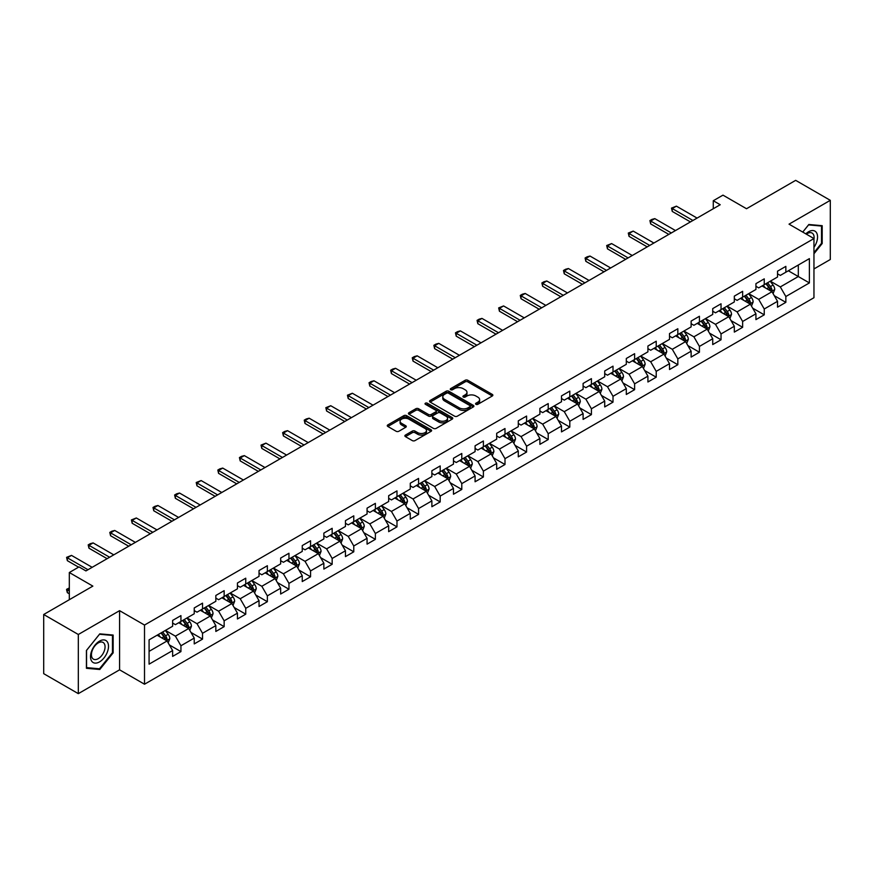 <?xml version="1.0" encoding="UTF-8"?>
<svg xmlns="http://www.w3.org/2000/svg" width="874" height="874" viewBox="0 0 874 874"><rect width="100%" height="100%" fill="white"/><g stroke="black" fill="none" stroke-linecap="round" stroke-linejoin="round"><path stroke-width="1.31" d="M475.959 404.323A1.344 0.776 0 0 0 477.859 404.323L492.302 395.988A1.923 1.114 0 0 0 492.86 395.201A1.923 1.114 0 0 0 492.302 394.414L467.83 380.288A1.923 1.114 0 0 0 465.11 380.288L450.667 388.624A1.344 0.776 0 0 0 450.274 389.17A1.344 0.776 0 0 0 450.667 389.728A1.344 0.776 0 0 0 452.568 389.728L454.447 388.646A6.151 3.551 0 0 1 463.144 388.646L465.176 389.826A6.151 3.551 0 0 1 466.978 392.339A6.151 3.551 0 0 1 465.176 394.84L463.307 395.922A1.344 0.776 0 0 0 462.914 396.468A1.344 0.776 0 0 0 463.307 397.025A1.344 0.776 0 0 0 465.219 397.025L467.087 395.944A6.151 3.551 0 0 1 475.784 395.944L477.827 397.124A6.151 3.551 0 0 1 479.629 399.637A6.151 3.551 0 0 1 477.827 402.138L475.959 403.22A1.344 0.776 0 0 0 475.554 403.777A1.344 0.776 0 0 0 475.959 404.323L475.959 403.22M405.438 435.066A1.923 1.114 0 0 0 404.881 435.853A1.923 1.114 0 0 0 405.438 436.639L412.299 440.594A1.923 1.114 0 0 0 415.019 440.594L431.057 431.341A1.923 1.114 0 0 0 431.625 430.554A1.923 1.114 0 0 0 431.057 429.768L406.596 415.642A1.923 1.114 0 0 0 403.875 415.642L387.838 424.906A1.923 1.114 0 0 0 387.269 425.693A1.923 1.114 0 0 0 387.838 426.468L396.13 431.264A1.923 1.114 0 0 0 398.85 431.264L405.711 427.299A1.923 1.114 0 0 0 406.268 426.512A1.923 1.114 0 0 0 405.711 425.725L401.603 423.355A5.146 2.972 0 0 1 400.095 421.257A5.146 2.972 0 0 1 403.264 418.515A5.146 2.972 0 0 1 408.868 419.159L424.983 428.457A5.146 2.972 0 0 1 426.49 430.554A5.146 2.972 0 0 1 423.311 433.296A5.146 2.972 0 0 1 417.706 432.652L415.019 431.101A1.923 1.114 0 0 0 412.299 431.101L405.438 435.066L405.438 436.639M813.956 268.941L830.3 259.502L830.3 200.332L795.679 180.35L746.516 208.733L722.973 195.142L713.282 200.736L720.209 204.734L85.936 570.919L79.01 566.92L69.319 572.525L69.319 599.706M78.321 634.491L78.321 693.65L119.585 669.823L119.585 610.664L78.321 634.491L43.7 614.498L92.862 586.115L69.319 572.525M119.585 610.664L144.516 625.052L813.956 238.558L813.956 297.717L144.516 684.222L144.516 625.052M830.3 200.332L789.036 224.159L813.956 238.558M454.578 416.188A1.923 1.114 0 0 0 457.299 416.188L473.337 406.934A1.923 1.114 0 0 0 473.905 406.148A1.923 1.114 0 0 0 473.337 405.361L448.865 391.235A1.923 1.114 0 0 0 446.155 391.235L430.106 400.5A1.923 1.114 0 0 0 429.549 401.275A1.923 1.114 0 0 0 430.106 402.062L454.578 416.188M425.955 404.607A1.344 0.776 0 0 1 427.32 404.804L452.175 419.149L436.159 428.391A1.923 1.114 0 0 1 433.438 428.391L408.977 414.265L415.838 410.332L415.838 408.737L408.977 412.703A1.923 1.114 0 0 0 408.409 413.489A1.923 1.114 0 0 0 408.977 414.265L408.977 412.703M415.838 410.332A1.923 1.114 0 0 1 418.559 410.332L418.559 408.737A1.923 1.114 0 0 0 415.838 408.737M418.559 408.737L428.478 414.462A1.923 1.114 0 0 0 431.199 414.462L435.755 411.84A1.923 1.114 0 0 0 436.312 411.053A1.923 1.114 0 0 0 435.755 410.267L425.419 404.301A1.344 0.776 0 0 1 425.026 403.755A1.344 0.776 0 0 1 425.857 403.034A1.344 0.776 0 0 1 427.32 403.198L452.197 417.564A1.923 1.114 0 0 1 452.765 418.351A1.923 1.114 0 0 1 452.197 419.138L452.197 417.564M78.321 693.65L43.7 673.668L43.7 614.498M169.381 644.925L180.94 651.6L180.94 645.755L194.236 638.086L194.236 643.919L202.539 639.123L202.539 633.289L215.834 625.609L215.834 631.454L224.148 626.647L224.148 620.813L237.444 613.144L237.444 618.978L245.747 614.182L245.747 608.337L259.043 600.667L259.043 606.501L267.357 601.705L267.357 595.871L280.652 588.191L280.652 594.025L288.955 589.229L288.955 583.395L302.251 575.726L302.251 581.56L310.565 576.764L310.565 570.919L323.861 563.249L323.861 569.083L332.164 564.287L332.164 558.453L345.459 550.773L345.459 556.607L353.773 551.811L353.773 545.977L367.069 538.297L367.069 544.141L375.372 539.345L375.372 533.501L388.668 525.831L388.668 531.665L396.982 526.869L396.982 521.035L410.277 513.355L410.277 519.189L418.58 514.393L418.58 508.559L431.876 500.878L431.876 506.723L440.19 501.927L440.19 496.082L453.475 488.413L453.475 494.247L461.789 489.451L461.789 483.617L475.085 475.937L475.085 481.771L483.388 476.975L483.388 471.141L496.683 463.46L496.683 469.305L504.997 464.509L504.997 458.664L518.293 450.995L518.293 456.829L526.596 452.033L526.596 446.199L539.892 438.519L539.892 444.353L548.206 439.556L548.206 433.723L561.501 426.042L561.501 431.887L569.804 427.091L569.804 421.246L583.1 413.577L583.1 419.411L591.414 414.615L591.414 408.781L604.71 401.1L604.71 406.934L613.013 402.138L613.013 396.304L626.308 388.624L626.308 394.469L634.622 389.662L634.622 383.828L647.918 376.159L647.918 381.993L656.221 377.197L656.221 371.363L669.517 363.682L669.517 369.516L677.831 364.72L677.831 358.886L691.126 351.206L691.126 357.051L699.429 352.244L699.429 346.41L712.725 338.741L712.725 344.575L721.039 339.778L721.039 333.944L734.324 326.264L734.324 332.098L742.638 327.302L742.638 321.468L755.934 313.788L755.934 319.633L764.247 314.826L764.247 308.992L777.532 301.322L777.532 307.156L785.846 302.36L785.846 296.515L809.39 282.925L809.39 258.628L798.312 265.019L798.312 276.534L809.39 282.925M180.94 651.6L172.626 656.396L172.626 650.562L149.083 664.153L149.083 639.844L172.626 626.254L172.626 620.42L180.94 615.613L180.94 621.458L194.236 613.777L194.236 607.943L202.539 603.147L202.539 608.981L215.834 601.301L215.834 595.467L224.148 590.671L224.148 596.505L237.444 588.836L237.444 582.991L245.747 578.195L245.747 584.04L259.043 576.359L259.043 570.525L267.357 565.729L267.357 571.563L280.652 563.883L280.652 558.049L288.955 553.253L288.955 559.087L302.251 551.418L302.251 545.573L310.565 540.777L310.565 546.621L323.861 538.941L323.861 533.107L332.164 528.311L332.164 534.145L345.459 526.465L345.459 520.631L353.773 515.835L353.773 521.669L367.069 513.999L367.069 508.155L375.372 503.358L375.372 509.203L388.668 501.523L388.668 495.689L396.982 490.893L396.982 496.727L410.277 489.047L410.277 483.213L418.58 478.417L418.58 484.251L431.876 476.581L431.876 470.736L440.19 465.94L440.19 471.785L453.475 464.105L453.475 458.271L461.789 453.475L461.789 459.309L475.085 451.629L475.085 445.795L483.388 440.999L483.388 446.833L496.683 439.163L496.683 433.318L504.997 428.522L504.997 434.356L518.293 426.687L518.293 420.853L526.596 416.057L526.596 421.891L539.892 414.21L539.892 408.377L548.206 403.58L548.206 409.414L561.501 401.745L561.501 395.9L569.804 391.104L569.804 396.938L583.1 389.269L583.1 383.435L591.414 378.639L591.414 384.473L604.71 376.792L604.71 370.958L613.013 366.162L613.013 371.996L626.308 364.327L626.308 358.482L634.622 353.686L634.622 359.52L647.918 351.851L647.918 346.017L656.221 341.21L656.221 347.054L669.517 339.374L669.517 333.54L677.831 328.744L677.831 334.578L691.126 326.898L691.126 321.064L699.429 316.268L699.429 322.102L712.725 314.432L712.725 308.598L721.039 303.791L721.039 309.636L734.324 301.956L734.324 296.122L742.638 291.326L742.638 297.16L755.934 289.48L755.934 283.646L764.247 278.85L764.247 284.684L777.532 277.014L777.532 271.18L785.846 266.373L785.846 272.218L809.39 258.628M178.722 622.736L188.697 628.493L175.401 636.163L165.426 630.405M172.626 623.053L175.401 624.648L180.94 621.458M175.401 636.163L180.94 645.755M188.697 628.493L194.236 638.086M200.332 610.26L210.295 616.017L197 623.697L187.036 617.94M194.236 610.576L197 612.182L202.539 608.981M197 623.697L202.539 633.289M210.295 616.017L215.834 625.609M221.93 597.783L231.905 603.541L218.609 611.221L208.635 605.464M215.834 598.111L218.609 599.706L224.148 596.505M218.609 611.221L224.148 620.813M231.905 603.541L237.444 613.144M243.54 585.318L253.504 591.075L240.208 598.745L230.244 592.987M237.444 585.635L240.208 587.23L245.747 584.04M240.208 598.745L245.747 608.337M253.504 591.075L259.043 600.667M265.139 572.841L275.113 578.599L261.818 586.279L251.843 580.522M259.043 573.158L261.818 574.764L267.357 571.563M261.818 586.279L267.357 595.871M275.113 578.599L280.652 588.191M286.738 560.365L296.712 566.123L283.416 573.803L273.453 568.045M280.652 560.693L283.416 562.288L288.955 559.087M283.416 573.803L288.955 583.395M296.712 566.123L302.251 575.726M308.347 547.9L318.322 553.657L305.026 561.327L295.051 555.569M302.251 548.216L305.026 549.812L310.565 546.621M305.026 561.327L310.565 570.919M318.322 553.657L323.861 563.249M329.946 535.423L339.92 541.181L326.625 548.861L316.65 543.104M323.861 535.74L326.625 537.346L332.164 534.145M326.625 548.861L332.164 558.453M339.92 541.181L345.459 550.773M351.556 522.947L361.53 528.704L348.234 536.385L338.26 530.627M345.459 523.275L348.234 524.87L353.773 521.669M348.234 536.385L353.773 545.977M361.53 528.704L367.069 538.297M373.154 510.482L383.129 516.239L369.833 523.908L359.859 518.151M367.069 510.798L369.833 512.393L375.372 509.203M369.833 523.908L375.372 533.501M383.129 516.239L388.668 525.831M394.764 498.005L404.728 503.763L391.443 511.432L381.468 505.685M388.668 498.322L391.443 499.928L396.982 496.727M391.443 511.432L396.982 521.035M404.728 503.763L410.277 513.355M416.363 485.529L426.337 491.286L413.041 498.967L403.067 493.209M410.277 485.857L413.041 487.452L418.58 484.251M413.041 498.967L418.58 508.559M426.337 491.286L431.876 500.878M437.972 473.063L447.936 478.821L434.651 486.49L424.677 480.733M431.876 473.38L434.651 474.975L440.19 471.785M434.651 486.49L440.19 496.082M447.936 478.821L453.475 488.413M459.571 460.587L469.546 466.345L456.25 474.014L446.275 468.267M453.475 460.904L456.25 462.51L461.789 459.309M456.25 474.014L461.789 483.617M469.546 466.345L475.085 475.937M481.181 448.111L491.144 453.868L477.849 461.548L467.885 455.791M475.085 448.438L477.849 450.034L483.388 446.833M477.849 461.548L483.388 471.141M491.144 453.868L496.683 463.46M502.779 435.645L512.754 441.403L499.458 449.072L489.484 443.315M496.683 435.962L499.458 437.557L504.997 434.356M499.458 449.072L504.997 458.664M512.754 441.403L518.293 450.995M524.389 423.169L534.353 428.926L521.057 436.596L511.093 430.838M518.293 423.486L521.057 425.092L526.596 421.891M521.057 436.596L526.596 446.199M534.353 428.926L539.892 438.519M545.988 410.693L555.962 416.45L542.667 424.13L532.692 418.373M539.892 411.009L542.667 412.615L548.206 409.414M542.667 424.13L548.206 433.723M555.962 416.45L561.501 426.042M567.597 398.227L577.561 403.974L564.265 411.654L554.302 405.897M561.501 398.544L564.265 400.139L569.804 396.938M564.265 411.654L569.804 421.246M577.561 403.974L583.1 413.577M589.196 385.751L599.171 391.508L585.875 399.178L575.9 393.42M583.1 386.068L585.875 387.674L591.414 384.473M585.875 399.178L591.414 408.781M599.171 391.508L604.71 401.1M610.795 373.274L620.769 379.032L607.474 386.712L597.51 380.955M604.71 373.591L607.474 375.197L613.013 371.996M607.474 386.712L613.013 396.304M620.769 379.032L626.308 388.624M632.405 360.809L642.379 366.556L629.083 374.236L619.109 368.478M626.308 361.126L629.083 362.721L634.622 359.52M629.083 374.236L634.622 383.828M642.379 366.556L647.918 376.159M654.003 348.333L663.978 354.09L650.682 361.76L640.708 356.002M647.918 348.65L650.682 350.245L656.221 347.054M650.682 361.76L656.221 371.363M663.978 354.09L669.517 363.682M675.613 335.856L685.587 341.614L672.292 349.294L662.317 343.537M669.517 336.173L672.292 337.779L677.831 334.578M672.292 349.294L677.831 358.886M685.587 341.614L691.126 351.206M697.212 323.38L707.186 329.137L693.89 336.818L683.916 331.06M691.126 323.708L693.89 325.303L699.429 322.102M693.89 336.818L699.429 346.41M707.186 329.137L712.725 338.741M718.821 310.915L728.785 316.672L715.5 324.341L705.526 318.584M712.725 311.231L715.5 312.826L721.039 309.636M715.5 324.341L721.039 333.944M728.785 316.672L734.324 326.264M740.42 298.438L750.395 304.196L737.099 311.876L727.124 306.118M734.324 298.755L737.099 300.361L742.638 297.16M737.099 311.876L742.638 321.468M750.395 304.196L755.934 313.788M762.03 285.962L771.993 291.719L758.698 299.4L748.734 293.642M755.934 286.29L758.698 287.885L764.247 284.684M758.698 299.4L764.247 308.992M771.993 291.719L777.532 301.322M788.337 270.776L798.312 276.534L780.307 286.923L770.333 281.166M777.532 273.813L780.307 275.408L785.846 272.218M780.307 286.923L785.846 296.515M119.585 669.823L144.516 684.222M713.282 200.736L713.282 208.733M149.083 651.359L167.087 640.959L157.123 635.201M167.087 640.959L172.626 650.562M774.288 295.685L785.846 302.36M752.678 308.151L764.247 314.826M731.079 320.627L742.638 327.302M709.47 333.103L721.039 339.778M687.871 345.569L699.429 352.244M666.261 358.045L677.831 364.72M644.662 370.521L656.221 377.197M623.053 382.987L634.622 389.662M601.454 395.463L613.013 402.138M579.844 407.94L591.414 414.615M558.246 420.405L569.804 427.091M536.636 432.881L548.206 439.556M515.037 445.358L526.596 452.033M493.439 457.823L504.997 464.509M471.829 470.299L483.388 476.975M450.23 482.776L461.789 489.451M428.621 495.252L440.19 501.927M407.022 507.718L418.58 514.393M385.412 520.194L396.982 526.869M363.813 532.67L375.372 539.345M342.204 545.136L353.773 551.811M320.605 557.612L332.164 564.287M298.995 570.088L310.565 576.764M277.397 582.554L288.955 589.229M255.787 595.03L267.357 601.705M234.188 607.506L245.747 614.182M212.579 619.972L224.148 626.647M190.98 632.448L202.539 639.123M813.956 253.755L822.194 243.507L822.194 225.689L808.832 224.498L802.736 232.08M86.428 668.304L99.789 669.495L113.15 652.867L113.15 635.048L99.789 633.858L86.428 650.485L86.428 668.304M821.505 243.103L822.194 243.507M112.462 652.474L113.15 652.867M98.38 668.676L99.789 669.495M476.494 404.509L477.827 403.744A6.151 3.551 0 0 0 479.629 401.232L479.629 399.637M466.978 392.339L466.978 393.934A6.151 3.551 0 0 1 465.176 396.446L463.854 397.211M492.302 394.414L492.302 395.988L467.83 381.883A1.923 1.114 0 0 0 465.11 381.883L451.202 389.913M473.337 405.361L473.337 406.934L448.865 392.83A1.923 1.114 0 0 0 446.155 392.83L430.139 402.084M469.939 406.694A1.344 0.776 0 0 0 470.332 406.148A1.344 0.776 0 0 0 469.939 405.602L448.46 393.202A1.344 0.776 0 0 0 446.559 393.202L444.582 394.338A6.151 3.551 0 0 0 442.79 396.851A6.151 3.551 0 0 0 444.582 399.352L459.265 407.83A6.151 3.551 0 0 0 467.972 407.83L469.939 406.694L469.939 408.3A1.344 0.776 0 0 0 470.332 407.743L470.332 406.148M442.79 396.851L442.79 398.446A6.151 3.551 0 0 0 444.582 400.958L444.582 399.352M469.939 408.3L467.972 409.436A6.151 3.551 0 0 1 459.265 409.436L444.582 400.958M418.559 410.332L428.478 416.068A1.923 1.114 0 0 0 431.199 416.068L435.755 413.435A1.923 1.114 0 0 0 436.312 412.648L436.312 411.053M438.781 420.405A5.146 2.972 0 0 0 444.385 421.049A5.146 2.972 0 0 0 447.554 418.307A5.146 2.972 0 0 0 446.046 416.21L440.376 412.932A1.923 1.114 0 0 0 437.656 412.932L433.1 415.565A1.923 1.114 0 0 0 432.543 416.352A1.923 1.114 0 0 0 433.1 417.138L438.781 420.405L438.781 422.011A5.146 2.972 0 0 0 444.385 422.655A5.146 2.972 0 0 0 447.554 419.913L447.554 418.307M432.543 416.352L432.543 417.947A1.923 1.114 0 0 0 433.1 418.733L433.1 417.138M438.781 422.011L433.1 418.733M426.49 430.554L426.49 432.149A5.146 2.972 0 0 1 423.311 434.891A5.146 2.972 0 0 1 417.706 434.247L415.019 432.706A1.923 1.114 0 0 0 412.299 432.706L405.46 436.65M400.095 421.257L400.095 422.852A5.146 2.972 0 0 0 401.603 424.95L401.603 423.355M405.689 427.31L401.603 424.95M431.035 431.352L406.596 417.237A1.923 1.114 0 0 0 403.875 417.237L387.859 426.49M773.097 293.62L774.735 289.469A5.189 2.993 -120 0 0 773.086 285.044L770.223 281.231M765.242 287.819L763.297 285.23M771.196 291.261L771.939 289.687A5.189 2.993 -120 0 0 770.453 286.563L767.591 282.75M766.29 283.504L769.459 287.732A2.644 1.529 60 0 1 769.939 288.54L771.939 289.687M765.93 283.711L768.792 287.524A5.189 2.993 60 0 1 770.278 290.649M692.918 220.488L672.259 208.558L672.259 211.432L671.494 208.11L676.41 206.155L697.081 218.085M690.427 221.92L672.259 211.432M676.41 206.155L672.259 208.558L671.494 208.11M813.956 247.353A12.728 7.353 120 0 0 816.349 242.852A12.728 7.353 120 0 0 815.562 231.577A12.728 7.353 120 0 0 805.806 233.85M820.653 225.547L821.505 226.049L821.505 243.311L813.956 252.695M802.769 232.091L808.559 224.891L821.505 226.049M813.956 239.225A9.636 5.561 120 0 0 812.11 233.074A9.636 5.561 120 0 0 806.363 234.166M99.505 661.913A12.728 7.353 120 0 0 108.507 646.323A12.728 7.353 120 0 0 99.505 641.123A12.728 7.353 120 0 0 90.514 656.713A12.728 7.353 120 0 0 99.505 661.913M98.249 658.657A9.636 5.561 120 0 0 104.541 650.169A9.636 5.561 120 0 0 103.066 642.445A9.636 5.561 120 0 0 98.249 642.914A9.636 5.561 120 0 0 91.956 651.414A9.636 5.561 120 0 0 93.431 659.138A9.636 5.561 120 0 0 98.249 658.657M86.559 650.365L99.505 634.251L112.462 635.409L112.462 652.67L99.505 668.785L86.559 667.627L86.537 650.343M111.599 634.917L112.462 635.409M751.487 306.097L753.137 301.945A5.189 2.993 -120 0 0 751.476 297.521L748.625 293.708M743.643 300.295L741.698 297.706M749.586 303.737L750.329 302.164A5.189 2.993 -120 0 0 748.843 299.039L745.992 295.226M744.692 295.98L747.86 300.208A2.644 1.529 60 0 1 748.341 301.017L750.329 302.164M744.331 296.188L747.183 300.001A5.189 2.993 60 0 1 748.668 303.125M729.888 318.562L731.527 314.411A5.189 2.993 -120 0 0 729.877 309.997L727.015 306.184M722.033 312.772L720.089 310.172M727.987 316.202L728.73 314.64A5.189 2.993 -120 0 0 727.244 311.515L724.382 307.703M723.082 308.446L726.261 312.684A2.644 1.529 60 0 1 726.742 313.482L728.73 314.64M722.722 308.653L725.584 312.477A5.189 2.993 60 0 1 727.07 315.59M671.319 232.954L650.66 221.024L650.66 223.908L649.895 220.587L651.971 219.385L654.812 218.631L675.471 230.561M668.829 234.396L650.66 223.908M654.812 218.631L650.66 221.024L649.895 220.587M649.71 245.43L629.051 233.5L629.051 236.384L628.286 233.063L633.202 231.097L653.872 243.027M647.219 246.872L629.051 236.384M633.202 231.097L629.051 233.5L628.286 233.063M708.279 331.038L709.928 326.887A5.189 2.993 -120 0 0 708.268 322.462L705.416 318.649M700.435 325.237L698.49 322.648M706.378 328.679L707.121 327.105A5.189 2.993 -120 0 0 705.635 323.992L702.783 320.168M701.483 320.922L704.652 325.15A2.644 1.529 60 0 1 705.132 325.958L707.121 327.105M701.123 321.129L703.974 324.942A5.189 2.993 60 0 1 705.46 328.067M686.68 343.515L688.319 339.363A5.189 2.993 -120 0 0 686.669 334.939L683.807 331.126M678.825 337.714L676.88 335.124M684.779 341.155L685.522 339.582A5.189 2.993 -120 0 0 684.036 336.457L681.174 332.644M679.874 333.398L683.053 337.626A2.644 1.529 60 0 1 683.534 338.435L685.522 339.582M679.513 333.606L682.375 337.419A5.189 2.993 60 0 1 683.861 340.543M665.07 355.98L666.72 351.829A5.189 2.993 -120 0 0 665.059 347.415L662.208 343.602M657.226 350.19L655.281 347.601M663.18 353.62L663.923 352.058A5.189 2.993 -120 0 0 662.437 348.934L659.575 345.121M658.275 345.864L661.443 350.103A2.644 1.529 60 0 1 661.924 350.9L663.923 352.058M657.914 346.071L660.766 349.895A5.189 2.993 60 0 1 662.252 353.009M628.111 257.906L607.452 245.976L607.452 248.85L606.687 245.528L611.603 243.573L632.263 255.503M625.62 259.338L607.452 248.85M611.603 243.573L607.452 245.976L606.687 245.528M606.501 270.372L585.842 258.442L585.842 261.326L585.088 258.005L587.164 256.803L590.005 256.049L610.664 267.979M604.01 271.814L585.842 261.326M590.005 256.049L585.842 258.442L585.088 258.005M584.903 282.848L564.243 270.918L564.243 273.802L563.479 270.481L565.554 269.279L568.395 268.526L589.054 280.445M582.412 284.29L564.243 273.802M568.395 268.526L564.243 270.918L563.479 270.481M563.304 295.325L542.634 283.394L542.634 286.268L541.88 282.957L543.956 281.756L546.796 280.991L567.455 292.921M560.802 296.756L542.634 286.268M546.796 280.991L542.634 283.394L541.88 282.957M541.694 307.79L521.035 295.86L521.035 298.744L520.27 295.423L522.346 294.221L525.187 293.467L545.846 305.397M539.203 309.232L521.035 298.744M525.187 293.467L521.035 295.86L520.27 295.423M520.096 320.266L499.425 308.336L499.425 311.22L498.672 307.899L503.588 305.944L524.247 317.863M517.594 321.708L499.425 311.22M503.588 305.944L499.425 308.336L498.672 307.899M498.486 332.743L477.827 320.813L477.827 323.686L477.062 320.376L479.138 319.174L481.978 318.409L502.637 330.339M495.995 334.174L477.827 323.686M481.978 318.409L477.827 320.813L477.062 320.376M476.887 345.208L456.217 333.278L456.217 336.162L455.463 332.841L457.539 331.639L460.38 330.885L481.039 342.816M474.396 346.65L456.217 336.162M460.38 330.885L456.217 333.278L455.463 332.841M455.278 357.684L434.618 345.754L434.618 348.639L433.854 345.317L435.929 344.116L438.77 343.362L459.44 355.292M452.787 359.127L434.618 348.639M438.77 343.362L434.618 345.754L433.854 345.317M433.679 370.161L413.02 358.231L413.02 361.104L412.255 357.794L414.331 356.592L417.171 355.827L437.83 367.757M431.188 371.592L413.02 361.104M417.171 355.827L413.02 358.231L412.255 357.794M412.069 382.626L391.41 370.707L391.41 373.58L390.645 370.259L392.721 369.057L395.561 368.304L416.232 380.234M409.578 384.068L391.41 373.58M395.561 368.304L391.41 370.707L390.645 370.259M390.47 395.103L369.811 383.173L369.811 386.057L369.047 382.736L371.122 381.534L373.963 380.78L394.622 392.71M387.98 396.545L369.811 386.057M373.963 380.78L369.811 383.173L369.047 382.736M368.861 407.579L348.202 395.649L348.202 398.522L347.437 395.212L352.353 393.245L373.023 405.175M366.37 409.021L348.202 398.522M352.353 393.245L348.202 395.649L347.437 395.212M347.262 420.044L326.603 408.125L326.603 410.998L325.838 407.677L330.754 405.722L351.414 417.652M344.771 421.487L326.603 410.998M330.754 405.722L326.603 408.125L325.838 407.677M325.652 432.521L304.993 420.591L304.993 423.475L304.228 420.154L306.315 418.952L309.145 418.198L329.815 430.128M323.162 433.963L304.993 423.475M309.145 418.198L304.993 420.591L304.228 420.154M304.054 444.997L283.394 433.067L283.394 435.94L282.63 432.63L284.706 431.428L287.546 430.663L308.205 442.594M301.563 446.439L283.394 435.94M287.546 430.663L283.394 433.067L282.63 432.63M282.455 457.463L261.785 445.543L261.785 448.417L261.031 445.095L265.947 443.14L286.606 455.07M279.953 458.905L261.785 448.417M265.947 443.14L261.785 445.543L261.031 445.095M260.845 469.939L240.186 458.009L240.186 460.893L239.421 457.572L241.497 456.37L244.338 455.616L264.997 467.546M258.354 471.381L240.186 460.893M244.338 455.616L240.186 458.009L239.421 457.572M239.247 482.415L218.576 470.485L218.576 473.358L217.823 470.048L219.898 468.846L222.739 468.082L243.398 480.012M236.745 483.857L218.576 473.358M222.739 468.082L218.576 470.485L217.823 470.048M643.472 368.457L645.121 364.305A5.189 2.993 -120 0 0 643.461 359.891L640.598 356.068M635.616 362.655L633.672 360.066M641.571 366.097L642.314 364.524A5.189 2.993 -120 0 0 640.828 361.41L637.965 357.586M636.665 358.34L639.844 362.568A2.644 1.529 60 0 1 640.325 363.376L642.314 364.524M636.305 358.548L639.167 362.36A5.189 2.993 60 0 1 640.653 365.485M621.862 380.933L623.512 376.781A5.189 2.993 -120 0 0 621.851 372.357L619 368.544M614.018 375.132L612.073 372.543M619.972 378.573L620.715 377A5.189 2.993 -120 0 0 619.229 373.875L616.367 370.063M615.067 370.816L618.235 375.044A2.644 1.529 60 0 1 618.716 375.853L620.715 377M614.706 371.024L617.568 374.837A5.189 2.993 60 0 1 619.043 377.961M600.263 393.398L601.913 389.247A5.189 2.993 -120 0 0 600.252 384.833L597.39 381.02M592.408 387.608L590.474 385.019M598.362 391.039L599.105 389.476A5.189 2.993 -120 0 0 597.619 386.352L594.768 382.539M593.468 383.282L596.636 387.521A2.644 1.529 60 0 1 597.117 388.318L599.105 389.476M593.096 383.489L595.959 387.313A5.189 2.993 60 0 1 597.445 390.427M578.654 405.875L580.303 401.723A5.189 2.993 -120 0 0 578.654 397.309L575.791 393.486M570.809 400.074L568.865 397.484M576.764 403.515L577.506 401.942A5.189 2.993 -120 0 0 576.021 398.828L573.158 395.004M571.858 395.758L575.026 399.997A2.644 1.529 60 0 1 575.507 400.795L577.506 401.942M571.498 395.966L574.36 399.779A5.189 2.993 60 0 1 575.846 402.903M557.055 418.351L558.704 414.2A5.189 2.993 -120 0 0 557.044 409.775L554.182 405.962M549.2 412.55L547.266 409.961M555.154 415.991L555.897 414.418A5.189 2.993 -120 0 0 554.411 411.293L551.56 407.481M550.259 408.234L553.428 412.462A2.644 1.529 60 0 1 553.908 413.271L555.897 414.418M549.888 408.442L552.75 412.255A5.189 2.993 60 0 1 554.236 415.379M535.445 430.816L537.095 426.665A5.189 2.993 -120 0 0 535.445 422.251L532.583 418.438M527.601 425.026L525.656 422.437M533.555 428.457L534.298 426.894A5.189 2.993 -120 0 0 532.812 423.77L529.95 419.957M528.65 420.7L531.818 424.939A2.644 1.529 60 0 1 532.299 425.736L534.298 426.894M528.289 420.918L531.152 424.731A5.189 2.993 60 0 1 532.637 427.856M513.846 443.293L515.496 439.141A5.189 2.993 -120 0 0 513.836 434.728L510.984 430.904M505.991 437.503L504.058 434.902M511.946 440.933L512.688 439.36A5.189 2.993 -120 0 0 511.203 436.246L508.351 432.422M507.051 433.176L510.219 437.415A2.644 1.529 60 0 1 510.7 438.213L512.688 439.36M506.691 433.384L509.542 437.197A5.189 2.993 60 0 1 511.028 440.321M492.237 455.769L493.886 451.618A5.189 2.993 -120 0 0 492.237 447.193L489.374 443.38M484.393 449.968L482.448 447.379M490.347 453.409L491.09 451.836A5.189 2.993 -120 0 0 489.604 448.712L486.742 444.899M485.441 445.653L488.61 449.881A2.644 1.529 60 0 1 489.09 450.689L491.09 451.836M485.081 445.86L487.943 449.673A5.189 2.993 60 0 1 489.429 452.798M470.638 468.235L472.288 464.083A5.189 2.993 -120 0 0 470.627 459.669L467.776 455.857M462.783 462.444L460.849 459.855M468.737 465.875L469.48 464.312A5.189 2.993 -120 0 0 467.994 461.188L465.143 457.375M463.843 458.118L467.011 462.357A2.644 1.529 60 0 1 467.492 463.154L469.48 464.312M463.482 458.337L466.334 462.149A5.189 2.993 60 0 1 467.819 465.274M449.039 480.711L450.678 476.559A5.189 2.993 -120 0 0 449.028 472.146L446.166 468.322M441.184 474.921L439.24 472.321M447.138 478.351L447.881 476.778A5.189 2.993 -120 0 0 446.396 473.664L443.533 469.841M442.233 470.594L445.412 474.833A2.644 1.529 60 0 1 445.882 475.631L447.881 476.778M441.873 470.802L444.735 474.626A5.189 2.993 60 0 1 446.221 477.739M427.43 493.187L429.079 489.036A5.189 2.993 -120 0 0 427.419 484.611L424.567 480.798M419.586 487.386L417.641 484.797M425.529 490.827L426.272 489.254A5.189 2.993 -120 0 0 424.786 486.13L421.934 482.317M420.634 483.071L423.803 487.299A2.644 1.529 60 0 1 424.283 488.107L426.272 489.254M420.274 483.278L423.125 487.091A5.189 2.993 60 0 1 424.611 490.216M405.831 505.653L407.47 501.512A5.189 2.993 -120 0 0 405.82 497.088L402.958 493.275M397.976 499.862L396.031 497.273M403.93 503.293L404.673 501.731A5.189 2.993 -120 0 0 403.187 498.606L400.325 494.793M399.025 495.536L402.204 499.775A2.644 1.529 60 0 1 402.685 500.573L404.673 501.731M398.664 495.755L401.527 499.567A5.189 2.993 60 0 1 403.012 502.692M384.221 518.129L385.871 513.978A5.189 2.993 -120 0 0 384.21 509.564L381.359 505.74M376.377 512.339L374.433 509.739M382.32 515.769L383.063 514.196A5.189 2.993 -120 0 0 381.588 511.082L378.726 507.259M377.426 508.012L380.594 512.251A2.644 1.529 60 0 1 381.075 513.049L383.063 514.196M377.065 508.22L379.917 512.044A5.189 2.993 60 0 1 381.403 515.157M362.623 530.605L364.261 526.454A5.189 2.993 -120 0 0 362.612 522.029L359.749 518.216M354.768 524.804L352.823 522.215M360.722 528.246L361.465 526.672A5.189 2.993 -120 0 0 359.979 523.548L357.116 519.735M355.816 520.489L358.996 524.717A2.644 1.529 60 0 1 359.476 525.525L361.465 526.672M355.456 520.696L358.318 524.509A5.189 2.993 60 0 1 359.804 527.634M341.013 543.071L342.663 538.93A5.189 2.993 -120 0 0 341.002 534.506L338.151 530.693M333.169 537.281L331.224 534.691M339.123 540.722L339.866 539.149A5.189 2.993 -120 0 0 338.38 536.024L335.518 532.211M334.218 532.965L337.386 537.193A2.644 1.529 60 0 1 337.867 537.991L339.866 539.149M333.857 533.173L336.709 536.986A5.189 2.993 60 0 1 338.194 540.11M319.414 555.547L321.064 551.396A5.189 2.993 -120 0 0 319.403 546.982L316.541 543.158M311.559 549.757L309.625 547.157M317.513 553.187L318.256 551.614A5.189 2.993 -120 0 0 316.77 548.501L313.908 544.688M312.608 545.431L315.787 549.67A2.644 1.529 60 0 1 316.268 550.467L318.256 551.614M312.247 545.638L315.11 549.462A5.189 2.993 60 0 1 316.596 552.576M297.805 568.024L299.454 563.872A5.189 2.993 -120 0 0 297.794 559.447L294.942 555.635M289.96 562.222L288.016 559.633M295.915 565.664L296.657 564.091A5.189 2.993 -120 0 0 295.172 560.966L292.309 557.153M291.009 557.907L294.177 562.135A2.644 1.529 60 0 1 294.658 562.943L296.657 564.091M290.649 558.115L293.511 561.927A5.189 2.993 60 0 1 294.997 565.052M276.206 580.489L277.856 576.348A5.189 2.993 -120 0 0 276.195 571.924L273.333 568.111M268.351 574.699L266.417 572.109M274.305 578.14L275.048 576.567A5.189 2.993 -120 0 0 273.562 573.442L270.711 569.63M269.411 570.383L272.579 574.611A2.644 1.529 60 0 1 273.059 575.42L275.048 576.567M269.039 570.591L271.901 574.404A5.189 2.993 60 0 1 273.387 577.528M254.596 592.965L256.246 588.814A5.189 2.993 -120 0 0 254.596 584.4L251.734 580.576M246.752 587.175L244.807 584.575M252.706 590.606L253.449 589.043A5.189 2.993 -120 0 0 251.963 585.919L249.101 582.106M247.801 582.849L250.969 587.088A2.644 1.529 60 0 1 251.45 587.885L253.449 589.043M247.44 583.056L250.303 586.88A5.189 2.993 60 0 1 251.788 589.994M232.997 605.442L234.647 601.29A5.189 2.993 -120 0 0 232.987 596.866L230.124 593.053M225.142 599.64L223.209 597.051M231.097 603.082L231.839 601.509A5.189 2.993 -120 0 0 230.354 598.384L227.502 594.571M226.202 595.325L229.37 599.553A2.644 1.529 60 0 1 229.851 600.362L231.839 601.509M225.842 595.533L228.693 599.346A5.189 2.993 60 0 1 230.179 602.47M217.637 494.892L196.978 482.961L196.978 485.835L196.213 482.514L201.129 480.558L221.788 492.488M215.146 496.323L196.978 485.835M201.129 480.558L196.978 482.961L196.213 482.514M196.038 507.357L175.368 495.427L175.368 498.311L174.614 494.99L176.69 493.788L179.531 493.034L200.19 504.964M193.536 508.799L175.368 498.311M179.531 493.034L175.368 495.427L174.614 494.99M174.429 519.833L153.769 507.903L153.769 510.777L153.005 507.466L155.08 506.264L157.921 505.5L178.58 517.43M171.938 521.275L153.769 510.777M157.921 505.5L153.769 507.903L153.005 507.466M152.83 532.31L132.16 520.38L132.16 523.253L131.406 519.932L136.322 517.976L156.981 529.906M150.339 533.741L132.16 523.253M136.322 517.976L132.16 520.38L131.406 519.932M211.388 617.907L213.037 613.766A5.189 2.993 -120 0 0 211.388 609.342L208.525 605.529M203.544 612.117L201.599 609.528M209.498 615.558L210.241 613.985A5.189 2.993 -120 0 0 208.755 610.86L205.893 607.048M204.592 607.801L207.761 612.029A2.644 1.529 60 0 1 208.241 612.838L210.241 613.985M204.232 608.009L207.094 611.822A5.189 2.993 60 0 1 208.58 614.946M131.22 544.775L110.561 532.845L110.561 535.729L109.796 532.408L111.872 531.206L114.713 530.452L135.383 542.383M128.729 546.217L110.561 535.729M114.713 530.452L110.561 532.845L109.796 532.408M189.789 630.383L191.439 626.232A5.189 2.993 -120 0 0 189.778 621.818L186.927 618.005M181.934 624.593L180 621.993M187.888 628.024L188.631 626.461A5.189 2.993 -120 0 0 187.145 623.337L184.294 619.524M182.994 620.267L186.162 624.506A2.644 1.529 60 0 1 186.643 625.303L188.631 626.461M182.633 620.474L185.485 624.298A5.189 2.993 60 0 1 186.97 627.412M109.621 557.251L88.962 545.321L88.962 548.195L88.198 544.884L90.273 543.683L93.114 542.918L113.773 554.848M107.131 558.694L88.962 548.195M93.114 542.918L88.962 545.321L88.198 544.884M168.19 642.86L169.829 638.708A5.189 2.993 -120 0 0 168.179 634.284L165.317 630.471M160.335 637.059L158.391 634.469M166.289 640.5L167.032 638.927A5.189 2.993 -120 0 0 165.547 635.813L162.684 631.989M161.384 632.743L164.552 636.971A2.644 1.529 60 0 1 165.033 637.78L167.032 638.927M161.024 632.951L163.886 636.764A5.189 2.993 60 0 1 165.372 639.888M69.319 588.639L67.353 589.775L69.319 590.911M67.353 592.659L66.588 589.819L67.353 589.775L67.353 592.659L69.319 593.796M66.588 589.338L69.319 587.962M88.012 569.728L67.353 557.798L67.353 560.671L66.588 557.35L71.504 555.394L92.174 567.324M78.594 567.16L67.353 560.671M71.504 555.394L67.353 557.798L66.588 557.35M477.827 403.744L477.827 402.138M463.307 397.025L463.307 395.922M465.176 396.446L465.176 394.84M450.667 389.728L450.667 388.624M465.11 381.883L465.11 380.288M467.83 381.883L467.83 380.288M430.106 402.062L430.106 400.5M446.155 392.83L446.155 391.235M448.865 392.83L448.865 391.235M459.265 409.436L459.265 407.83M467.972 409.436L467.972 407.83M428.478 416.068L428.478 414.462M431.199 416.068L431.199 414.462M435.755 413.435L435.755 411.84M427.32 404.804L427.32 403.198M412.299 432.706L412.299 431.101M415.019 432.706L415.019 431.101M417.706 434.247L417.706 432.652M405.711 427.299L405.711 425.725M387.838 426.468L387.838 424.906M403.875 417.237L403.875 415.642M406.596 417.237L406.596 415.642M431.057 431.341L431.057 429.768M771.48 291.424L774.703 289.567M770.453 286.563L773.086 285.044M766.76 288.704L768.792 287.524M749.881 303.901L753.104 302.043M748.843 299.039L751.476 297.521M745.151 301.169L747.183 300.001M728.282 316.377L731.494 314.52M727.244 311.515L729.877 309.997M723.552 313.646L725.584 312.477M706.673 328.843L709.896 326.985M705.635 323.992L708.268 322.462M701.953 326.122L703.974 324.942M685.074 341.319L688.286 339.462M684.036 336.457L686.669 334.939M680.343 338.588L682.375 337.419M663.464 353.795L666.687 351.938M662.437 348.934L665.059 347.415M658.745 351.064L660.766 349.895M641.866 366.261L645.078 364.403M640.828 361.41L643.461 359.891M637.135 363.54L639.167 362.36M620.256 378.737L623.479 376.88M619.229 373.875L621.851 372.357M615.536 376.006L617.568 374.837M598.657 391.213L601.869 389.356M597.619 386.352L600.252 384.833M593.927 388.482L595.959 387.313M577.048 403.679L580.27 401.822M576.021 398.828L578.654 397.309M572.328 400.958L574.36 399.779M555.449 416.155L558.672 414.298M554.411 411.293L557.044 409.775M550.718 413.424L552.75 412.255M533.839 428.631L537.062 426.774M532.812 423.77L535.445 422.251M529.12 425.9L531.152 424.731M512.24 441.097L515.463 439.24M511.203 436.246L513.836 434.728M507.51 438.377L509.542 437.197M490.631 453.573L493.854 451.716M489.604 448.712L492.237 447.193M485.911 450.842L487.943 449.673M469.032 466.05L472.255 464.192M467.994 461.188L470.627 459.669M464.302 463.318L466.334 462.149M447.433 478.515L450.645 476.658M446.396 473.664L449.028 472.146M442.703 475.795L444.735 474.626M425.824 490.991L429.047 489.134M424.786 486.13L427.419 484.611M421.104 488.26L423.125 487.091M404.225 503.468L407.437 501.61M403.187 498.606L405.82 497.088M399.494 500.736L401.527 499.567M382.615 515.944L385.838 514.076M381.588 511.082L384.21 509.564M377.896 513.213L379.917 512.044M361.017 528.409L364.229 526.552M359.979 523.548L362.612 522.029M356.286 525.678L358.318 524.509M339.407 540.886L342.63 539.029M338.38 536.024L341.002 534.506M334.687 538.155L336.709 536.986M317.808 553.362L321.02 551.494M316.77 548.501L319.403 546.982M313.078 550.631L315.11 549.462M296.199 565.828L299.421 563.97M295.172 560.966L297.794 559.447M291.479 563.107L293.511 561.927M274.6 578.304L277.823 576.447M273.562 573.442L276.195 571.924M269.869 575.573L271.901 574.404M252.99 590.78L256.213 588.912M251.963 585.919L254.596 584.4M248.271 588.049L250.303 586.88M231.392 603.246L234.614 601.388M230.354 598.384L232.987 596.866M226.661 600.525L228.693 599.346M209.782 615.722L213.005 613.865M208.755 610.86L211.388 609.342M205.062 612.991L207.094 611.822M188.183 628.198L191.406 626.33M187.145 623.337L189.778 621.818M183.453 625.467L185.485 624.298M166.573 640.664L169.796 638.807M165.547 635.813L168.179 634.284M161.854 637.944L163.886 636.764"/></g></svg>
